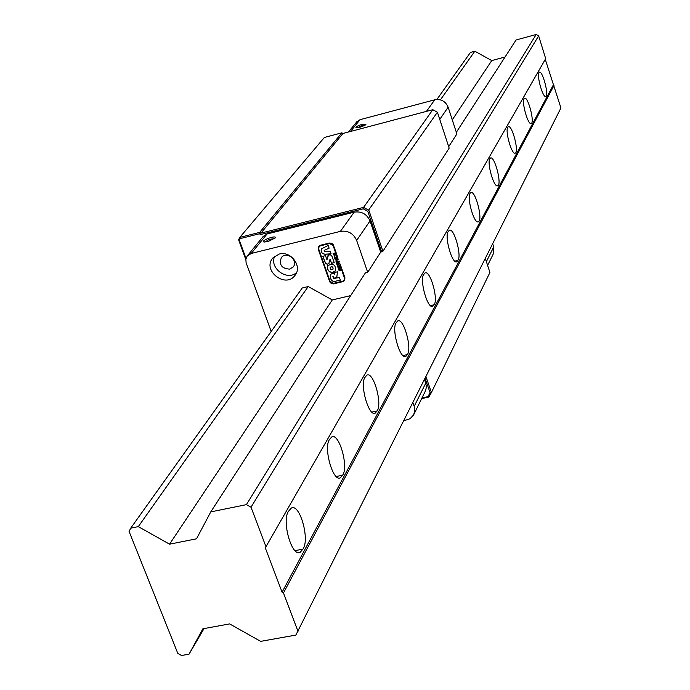 <?xml version="1.0" encoding="UTF-8"?>
<svg xmlns="http://www.w3.org/2000/svg" width="690" height="690" viewBox="0 0 690 690"><rect width="100%" height="100%" fill="white"/><g stroke="black" fill="none" stroke-linecap="round" stroke-linejoin="round"><path stroke-width="1.03" d="M308.24 286.548L332.287 299.943L169.55 544.177L138.311 526.617L308.24 286.548L302.237 287.989L130.729 528.161L129.073 531.412L177.813 653.395L181.548 655.5L189.043 654.163L202.877 628.797L229.632 623.907L260.656 641.364L295.863 635.076L560.927 107.959L545.281 59.366L545.687 58.633L538.649 35.863L536.173 34.5L516.068 39.977L456.332 132.316M505.071 56.985L491.772 60.573L474.824 51.224L470.477 52.406L436.873 99.463M545.281 59.366L265.296 547.86L282.081 592.184L283.478 592.969L554.001 85.526M553.242 85.103L282.081 592.184M538.976 72.623C536.57 75.874 542.978 98.265 545.773 96.402C549.197 95.634 542.547 70.328 539.408 72.2L538.976 72.623M524.081 98.722C521.468 102.284 528.143 125.528 531.188 123.51C534.923 122.639 528.005 96.212 524.564 98.239L524.081 98.722M507.771 127.279C504.925 131.204 511.894 155.371 515.232 153.18C519.311 152.171 512.109 124.519 508.332 126.727L507.771 127.279M489.857 158.666C486.743 162.995 494.023 188.163 497.688 185.783C502.173 184.627 494.67 155.612 490.504 158.027L489.857 158.666M470.062 193.321C466.647 198.133 474.272 224.379 478.317 221.783C483.267 220.438 475.445 189.931 470.822 192.579L470.062 193.321M448.302 231.486C444.093 235.937 452.183 264.658 456.815 261.734L457.91 260.406C461.99 255.688 454.011 227.467 449.371 230.244L448.302 231.486M423.807 274.387C419.149 279.459 427.636 309.569 432.803 306.326L434.088 304.782C438.59 299.417 430.224 269.885 425.057 272.947L423.807 274.387M396.293 322.592C391.109 328.397 400.028 360.033 405.815 356.428L407.341 354.608C412.344 348.485 403.555 317.486 397.768 320.902L396.293 322.592M365.157 377.137C359.352 383.821 368.736 417.165 375.265 413.129L377.085 410.964C382.683 403.926 373.445 371.306 366.916 375.127L365.157 377.137M329.63 439.358C323.084 447.111 332.977 482.37 340.394 477.808L342.602 475.203C348.907 467.052 339.17 432.63 331.761 436.943L329.63 439.358M288.722 511.014C281.279 520.079 291.715 557.511 300.21 552.302L302.919 549.119C310.077 539.606 299.814 503.139 291.335 508.064L288.722 511.014M545.687 58.633L265.296 547.86M538.649 35.863L251.022 507.219L265.952 546.67M536.173 34.5L246.416 504.64L210.778 511.885L365.398 272.869L367.71 272.317L380.725 252.117L382.933 251.272L368.874 210.321L363.578 207.38L260.967 233.108L260.63 234.531L363.259 208.82L367.779 211.321L381.708 251.885M251.022 507.219L246.416 504.64M169.55 544.177L196.521 538.812L210.778 511.885M491.772 60.573L452.269 119.853M440.401 99.852L474.824 51.224M130.729 528.161L138.311 526.617M298.002 631.341L283.478 592.969M295.044 550.637L302.919 549.119M336.22 476.514L342.602 475.203M371.85 412.085L377.085 410.964M402.995 355.583L407.341 354.608M430.439 305.627L434.088 304.782M454.814 261.139L457.91 260.406M189.043 654.163L204.042 628.581M367.779 211.321L437.4 112.229L449.173 148.134L382.933 251.272M246.02 258.509L239.378 240.284L240.215 238.593L259.328 233.806L260.63 234.531M425.126 378.284L430.103 392.774L427.886 396.655L422.03 397.914M485.329 258.44L489.926 272.464L431.414 392.515L425.963 376.628M363.259 208.82L363.578 207.38L432.82 109.693L437.4 112.229M421.694 398.596L428.809 397.061L427.886 396.655M428.809 397.061L431.414 392.515L430.103 392.774M239.378 240.284L238.593 239.766L245.821 259.587M240.215 238.593L239.784 237.377L238.593 239.766M341.843 132.842L259.673 232.392L239.784 237.377L324.378 137.465L341.843 132.842L342.973 133.463L260.967 233.108L259.673 232.392L259.328 233.806M342.973 133.463L432.82 109.693M439.754 119.422L448.146 107.2L456.875 133.964L448.69 146.668M492.677 243.812L493.704 246.951L486.381 261.631M487.614 265.4L493.134 254.248L493.704 246.951M350.468 131.48L360.077 119.672L356.73 121.871M360.077 119.672L434.752 99.8L426.446 111.383M448.146 107.2C445.542 101.249 441.074 98.782 434.752 99.8M357.006 127.917L362.198 125.442L365.183 125.132M362.129 124.338C357.843 125.666 355.781 126.805 355.928 127.762L359.102 127.581L364.622 125.477L365.898 124.442L362.129 124.338M332.287 299.943L350.701 295.596M424.505 379.517L425.756 383.148L414.181 406.35L414.794 410.757L413.629 414.888L410.05 418.727L403.779 420.788M413.897 414.354L425.696 390.419L426.368 386.849L425.756 383.148M367.71 272.317L356.652 240.43L370.021 220.964C366.856 214.021 361.569 211.08 354.168 212.158L267.082 233.962L263.209 236.446M370.021 220.964L380.725 252.117M271.187 331.467L246.097 262.674L245.864 259.233L247.124 256.171L251.212 253.463L340.377 231.383C347.958 230.305 353.384 233.315 356.652 240.43M414.181 406.35L412.896 402.641M329.432 243.053L331.597 243.251L333.072 244.398L335.901 251.945L335.383 252.074L333.08 245.502L329.613 243.57L320.376 245.83L319.047 246.684L318.711 249.012L330.113 281.391L333.581 283.323L342.792 281.123L344.181 280.209L344.448 278.01L342.154 271.446L342.671 271.325L344.948 277.829L344.62 280.528L342.973 281.632L333.408 283.901L331.252 283.478L329.734 281.856L318.194 249.142L318.625 246.339L320.186 245.312L329.432 243.053M331.985 256.318L334.219 262.666L331.528 263.313L330.044 259.112L328.776 263.701L327.207 264.236L325.594 263.502L322.808 256.318L325.499 255.662L326.957 259.811L328.5 255.007L330.51 254.826L331.985 256.318M329.656 271.938L327.284 268.988L327.879 265.529C333.52 263.054 336.004 264.865 335.34 270.954L332.796 272.498L329.656 271.938M333.546 278.51L339.437 277.518L340.368 280.174L333.926 281.529L332.201 280.89L330.864 279.157L330.13 277.07L330.674 274.292L332.451 273.456L334.771 274.163L334.745 272.455L337.427 271.808L336.91 276.405L336.056 277.647L334.314 278.329L332.83 276.259L333.546 278.51M336.703 260.346L335.193 259.509L334.512 257.56L335.418 257.336L336.315 259.44L335.642 257.439L336.556 257.215L337.393 259.181L336.677 257.034L337.591 256.809L338.143 259.751L336.703 260.346L338.143 259.751M342.413 270.558L341.429 270.791L340.895 269.272L340.515 270.834L339.066 270.532L338.264 268.246L339.238 268.013L339.773 269.514L340.153 267.953L341.602 268.255L342.413 270.558M336.755 263.951L337.729 263.718L338.264 265.219L338.643 263.649L340.092 263.96L340.903 266.262L339.92 266.495L339.385 264.969L339.006 266.538L337.557 266.237L336.755 263.951M334.124 255.472L333.693 254.524L336.504 253.722L336.815 254.593L335.599 254.886L337.022 255.197L336.021 256.094L337.238 255.8L337.539 256.671L335.107 257.267L334.331 256.335L335.055 255.671L334.124 255.472L335.055 255.671M339.075 261.053L339.42 262.028L337.315 262.536L337.453 263.52L336.539 263.33L335.858 260.811L336.979 261.562L339.075 261.053M340.955 266.4L341.291 267.366L338.212 268.108L337.876 267.142L340.955 266.4M333.373 254.325L333.072 253.454L336.151 252.704L336.461 253.575L333.373 254.325L336.435 253.515M324.153 250.401L324.541 251.522L330.174 251.151L331.122 253.877L325.007 254.265C321.557 253.635 320.419 251.807 321.609 248.78L328.164 245.442L329.121 248.167L324.153 250.401L329.104 248.124M279.174 254.067C290.913 250.548 302.686 266.53 294.958 275.431C285.427 288.791 261.915 270.282 272.826 258.008L279.174 254.067M318.194 249.142L330.174 282.417L331.649 283.564L333.46 283.823L343.034 281.555L344.69 280.425M318.608 246.364L318.254 249.064M319.099 246.606L320.427 245.752L329.665 243.492L333.132 245.424L335.435 251.997L335.875 251.885M321.583 248.797C320.522 251.807 321.678 253.601 325.068 254.196L331.105 253.799M342.231 271.429L344.508 277.932L344.241 280.114M274.724 256.18C268.988 267.824 286.885 281.339 296.536 272.662M333.141 253.437L333.425 254.248M337.945 267.125L338.264 268.031L341.274 267.306M335.883 260.786L336.591 263.252L337.488 263.468M337.315 262.536L339.402 261.967M333.71 254.498L334.176 255.395M335.107 257.267L337.522 256.611M334.357 256.309L335.159 257.189M336.021 256.094L336.996 255.188M335.599 254.886L336.789 254.532M336.832 263.934L337.608 266.159L339.04 266.487M339.385 264.969L339.98 266.418L340.886 266.202M338.695 263.571L338.264 265.219M341.429 270.791L342.387 270.497M340.17 267.927L339.773 269.514M338.341 268.229L339.118 270.454L340.515 270.834M340.895 269.272L341.481 270.713M334.581 257.543L335.245 259.431L336.755 260.268M336.755 257.016L337.41 259.13M335.72 257.422L336.323 259.397M332.865 276.224L334.365 278.251L336.056 277.647M334.814 272.438L334.771 274.163M330.45 274.56L330.182 276.992L331.235 279.735L332.571 281.011L334.702 281.442L340.351 280.114M333.003 269.186L333.011 269.169C333.253 266.944 332.356 266.288 330.294 267.194L330.251 267.263M330.13 267.444C330.113 269.583 331.053 270.187 332.96 269.247C333.201 267.021 332.295 266.366 330.243 267.272L330.13 267.444M327.845 265.572L327.241 268.47L329.251 271.567L332.399 272.481L335.426 270.834M328.017 255.464L326.957 259.811M322.886 256.301L325.646 263.425L327.258 264.158L328.992 263.451M330.044 259.112L331.579 263.235L334.193 262.605M264.831 242.156L269.341 239.309L274.637 238.637M267.686 241.733L275.31 237.895C277.018 234.755 261.217 240.198 263.658 241.914L267.686 241.733M289.705 269.126C281.615 268.591 278.829 264.736 281.365 257.577C286.505 250.643 298.822 260.363 293.207 266.909L289.705 269.126M354.168 212.158L340.377 231.383M251.212 253.463L267.082 233.962M348.45 132.014L356.903 121.656M294.958 275.431L295.294 274.965M263.407 236.204L247.46 255.74"/></g></svg>
